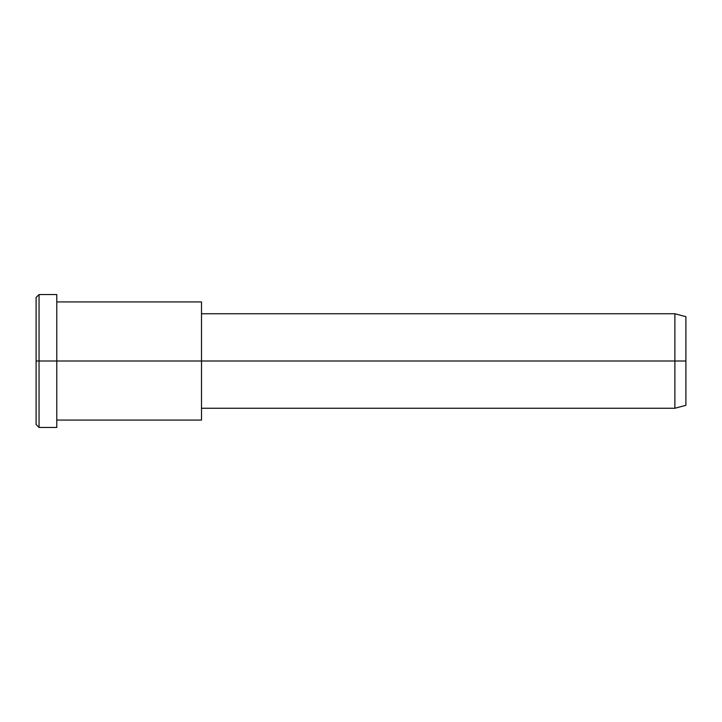 <?xml version="1.0" encoding="UTF-8"?>
<svg xmlns="http://www.w3.org/2000/svg" width="722" height="722" viewBox="0 0 722 722"><rect width="100%" height="100%" fill="white"/><g stroke="black" fill="none" stroke-linecap="round" stroke-linejoin="round"><path stroke-width="0.54" stroke-dasharray="3.61 2.71" d="M36.1 361L36.1 415.998C36.1 427.189 36.1 427.189 36.1 415.998L36.1 306.002C36.1 294.811 36.1 294.811 36.1 306.002L36.1 361M39.051 361L39.051 303.448C39.051 291.733 39.051 291.733 39.051 303.448L39.051 418.552C39.051 430.267 39.051 430.267 39.051 418.552L39.051 361L39.051 418.552C39.051 430.267 39.051 430.267 39.051 418.552L39.051 303.448C39.051 291.733 39.051 291.733 39.051 303.448L39.051 361M685.9 361L685.9 322.635C685.9 314.819 685.9 314.819 685.9 322.635L685.9 399.365C685.9 407.181 685.9 407.181 685.9 399.365L685.9 361M674.88 361L674.88 401.928C674.88 410.258 674.88 410.258 674.88 401.928L674.88 320.072C674.88 311.742 674.88 311.742 674.88 320.072L674.88 361L674.88 320.072C674.88 311.742 674.88 311.742 674.88 320.072L674.88 401.928C674.88 410.258 674.88 410.258 674.88 401.928L674.88 361M685.9 399.365L685.9 322.635M201.501 361L201.501 401.928C201.501 410.258 201.501 410.258 201.501 401.928L201.501 320.072C201.501 311.742 201.501 311.742 201.501 320.072L201.501 361L201.501 320.072C201.501 311.742 201.501 311.742 201.501 320.072L201.501 401.928C201.501 410.258 201.501 410.258 201.501 401.928L201.501 309.837C201.501 299.422 201.501 299.422 201.501 309.837L201.501 412.163C201.501 422.578 201.501 422.578 201.501 412.163L201.501 361M201.501 412.163L201.501 309.837M56.776 361L56.776 412.163C56.776 422.578 56.776 422.578 56.776 412.163L56.776 309.837C56.776 299.422 56.776 299.422 56.776 309.837L56.776 303.448C56.776 291.733 56.776 291.733 56.776 303.448L56.776 418.552C56.776 430.267 56.776 430.267 56.776 418.552L56.776 361M36.1 306.002L36.1 415.998"/><path stroke-width="1.08" d="M201.501 309.837L201.501 361L56.776 361L56.776 294.54L39.051 294.54L36.1 297.5L36.1 361L39.051 361L36.1 361L36.1 424.5L39.051 427.46L39.051 294.54L39.051 427.46L56.776 427.46L56.776 361L201.501 361L201.501 408.255L674.88 408.255L674.88 361L685.9 361L685.9 316.696L674.88 313.745L674.88 408.255L685.9 405.304L685.9 361L674.88 361L674.88 313.745L201.501 313.745L201.501 361L674.88 361L201.501 361L201.501 412.163M685.9 322.635C685.9 314.819 685.9 314.819 685.9 322.635L685.9 399.365C685.9 407.181 685.9 407.181 685.9 399.365M56.776 420.069L201.501 420.069L201.501 301.931L56.776 301.931M56.776 303.448C56.776 291.733 56.776 291.733 56.776 303.448L56.776 418.552C56.776 430.267 56.776 430.267 56.776 418.552M39.051 361L56.776 361L39.051 361M36.1 415.998C36.1 427.189 36.1 427.189 36.1 415.998L36.1 306.002C36.1 294.811 36.1 294.811 36.1 306.002"/></g></svg>
